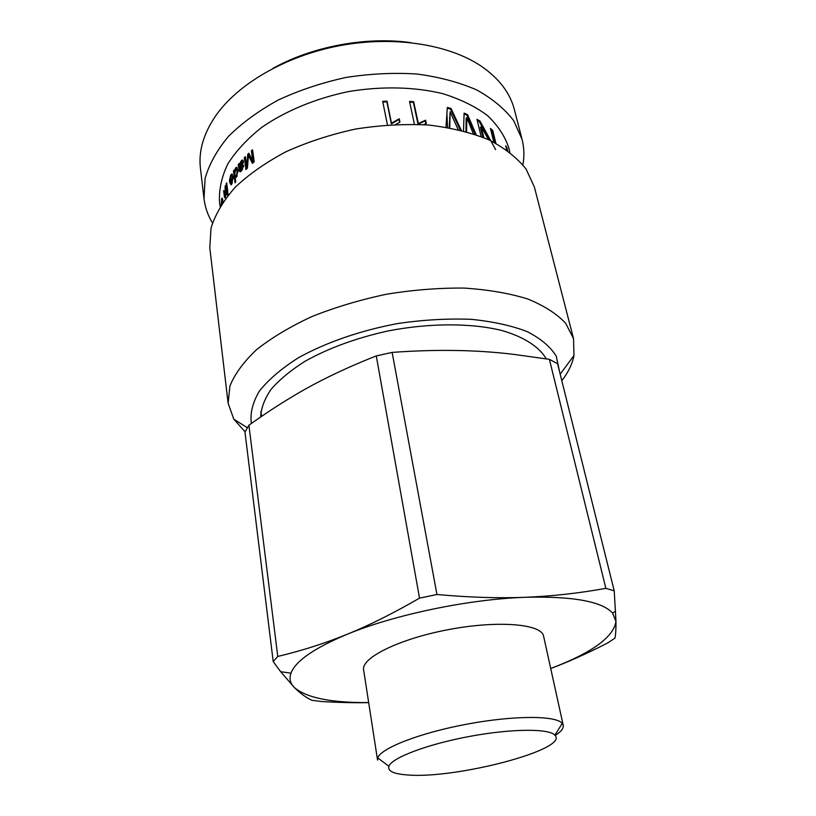 <?xml version="1.0" encoding="UTF-8"?>
<svg xmlns="http://www.w3.org/2000/svg" width="816" height="816" viewBox="0 0 816 816"><rect width="100%" height="100%" fill="white"/><g stroke="black" fill="none" stroke-linecap="round" stroke-linejoin="round"><path stroke-width="1.22" d="M407.021 774.914C393.526 773.915 387.488 771.038 388.895 766.265C391.772 757.809 427.135 744.325 469.231 736.481C511.306 728.576 549.158 728.362 554.9 735.196C569.864 749.394 454.787 779.392 407.021 774.914M555.145 735.491C561.071 731.687 563.764 728.28 563.224 725.291L562.244 723.394C556.135 715.428 513.998 715.306 466.925 724.159C419.832 732.921 380.593 748.282 377.777 757.921L377.553 760.043L363.62 669.854C360.958 657.818 399.84 638.632 449.208 629.473C498.535 620.17 541.732 623.995 543.599 636.174L563.224 725.291M273.197 661.572L277.777 656.441L248.911 425.218L244.973 432.092L273.197 661.572L280.643 671.69L294.392 687.562C300.441 693.498 306.275 697.741 311.896 700.291L321.586 701.536C338.507 702.525 354.205 702.892 368.689 702.637M368.679 702.576C331.286 702.851 306.53 697.843 294.392 687.562C290.2 683.451 289.058 678.657 290.965 673.19C295.494 661.093 314.16 648.149 346.953 634.358C394.148 614.764 468.547 599.209 525.157 597.292C572.669 596.108 601.8 601.341 612.541 613.01L615.968 621.353C613.724 637.072 591.977 652.79 550.718 668.508C568.344 661.929 587.367 653.381 607.808 642.886L614.978 638.132C615.723 634.226 616.049 628.626 615.968 621.353L614.224 590.845L557.563 363.671L549.392 359.346L605.86 588.346C578.585 593.283 551.677 596.272 525.157 597.292C498.749 598.363 469.343 597.434 436.948 594.497L392.139 352.41C436.376 349.156 477.136 349.84 514.417 354.46L549.392 359.346M248.911 425.218C264.272 414.263 278.848 404.685 292.618 396.494C316.455 382.041 344.342 368.516 376.278 355.919L392.139 352.41M376.278 355.919L419.526 598.138L436.948 594.497M605.86 588.346L614.224 590.845M419.526 598.138C393.322 613.295 369.128 625.372 346.953 634.358C324.676 643.426 301.624 650.791 277.777 656.441M446.933 114.73L447.596 127.459M226.562 193.851L226.032 193.81L225.043 197.972L224.461 197.237L225.41 197.288L225.236 196.177M225.644 186.68L225.063 186.629L225.502 185.558L226.583 194.055L226.185 195.014L226.032 193.81M224.104 190.73L225.369 195.728L225.063 186.629M224.461 197.237L223.604 190.699M226.205 183.926L226.685 182.845L227.776 191.362L227.287 192.433L226.205 183.926L226.838 183.988M233.254 178.694L232.499 178.551L230.367 182.07L230.806 183.294L231.703 182.815L232.499 178.551M233.182 176.96L231.856 175.838M232.601 178.571L233.233 177.562M231.193 184.814L230.612 183.008M233.223 177.47L231.336 175.736L232.448 174.298M231.336 175.736L229.418 180.662L230.663 175.124L231.601 174.094L233.131 176.501L231.866 183.998L231.081 184.885L229.582 182.009L232.376 177.307M230.377 182.131L229.582 182.009M238.129 171.788L236.558 169.055M236.365 175.879L237.181 170.942L235.977 168.912L234.682 174.175L235.855 176.338L237.16 176.062M236.212 176.419L236.987 176.378M234.58 172.839L234.406 171.115M235.824 177.653L235.202 177.511L235.763 181.774L234.926 175.44M235.834 168.983L237.17 167.515L236.273 167.3L238.027 169.85L236.609 176.97L235.202 177.511M234.365 171.176L233.468 170.993L234.151 170.003L234.284 171.085L236.273 167.3M235.763 181.774L235.028 182.825L233.468 170.993M240.618 167.77L239.904 167.566L242.393 162.394L241.801 161.741L239.782 165.403L239.904 167.566M243.26 163.18L242.189 161.864M240.455 171.778L239.435 164.414M241.23 170.177L242.525 169.575M241.414 161.966L243.086 160.324M239.945 164.557L239.394 164.404L241.179 160.885L242.332 160.028L243.403 161.262L242.383 165.199L240.067 168.708L240.536 170.054L243.77 165.311L241.648 170.728L240.271 171.85L239.425 171.146L238.19 164.648L239.078 163.557L239.394 164.404M239.057 164.883L238.19 164.648M240.292 171.38L239.425 171.146M243.658 166.403L242.811 166.138M241.403 170.289L240.536 170.054M382.837 102.031L386.876 101.847L391.354 123.838L399.055 119.442L399.636 122.267M387.437 124.899L382.694 101.368L387.008 101.164L391.476 123.165L399.248 118.769L399.942 122.135L395.791 124.409M399.055 119.442L399.248 118.769M391.354 123.838L391.476 123.165M386.876 101.847L387.008 101.164M464.09 113.944L466.905 115.158L475.106 134.354M447.29 108.191L450.493 109.12L460.275 130.07M458.113 129.56L450.126 111.802L449.259 127.755M473.341 133.763L466.823 117.667L466.16 118.249L465.946 131.539M466.905 115.158L467.568 114.587L476.197 134.732M463.498 130.886L464.11 113.108L467.568 114.587M450.493 109.12L451.054 108.497L461.275 130.315M445.975 127.184L447.331 107.437L451.054 108.497M450.126 111.802L449.769 127.847M466.823 117.667L466.558 131.713M506.308 148.216L507.022 147.951L507.644 150.644M506.654 149.94L505.747 145.727L507.022 147.951M490.793 129.856L491.864 130.784L494.802 142.729M477.248 120.401L479.237 121.574L489.651 140.179M488.56 139.679L481.185 126.755L480.44 127.276L482.848 137.221M491.864 130.784L492.68 130.325L495.873 143.3M493.833 142.229L490.436 128.428L492.68 130.325M479.237 121.574L479.981 121.054L495.659 149.675M481.134 136.547L476.983 119.309L479.981 121.054M481.185 126.755L483.817 137.618M409.683 102.102L413.345 102.357L418.037 124.236L425.228 120.829L425.85 123.675M414.406 124.246L409.54 101.398L413.651 101.684L418.353 123.563L425.595 120.176L426.329 123.522L423.524 124.654M425.228 120.829L425.595 120.176M418.037 124.236L418.353 123.563M413.345 102.357L413.651 101.684M248.513 155.499L248.605 154.499L247.789 154.204L248.809 153.224L252.807 161.027L253.603 161.354L252.175 151.184L252.664 150.746M248.605 154.499L249.176 153.949M246.656 168.881L245.483 157.621M252.848 162.996L249.278 155.795L248.472 155.489L247.401 168.127L245.953 169.595L244.321 157.682L245.351 156.621L246.718 166.586L247.789 154.204M252.175 151.184L251.379 150.858L252.542 149.828L254.225 161.782L252.409 163.394L248.472 155.489M252.807 161.027L251.379 150.858M247.513 166.862L246.718 166.586M245.157 157.967L244.321 157.682M227.491 194.014L227.98 192.943L227.705 195.677L227.491 194.014L228.123 194.075M222.788 200.063L222.176 200.063M222.268 200.063L222.503 198.859M222.707 202.46L221.83 200.063L221.35 204.5M221.146 204.836L221.768 198.319C222.227 197.727 222.625 198.727 222.972 201.317L223.054 201.96M509.878 152.306L508.715 147.686C504.839 136.017 497.709 125.266 487.325 115.433C475.136 106.386 460.204 99.103 442.537 93.595C414.467 86.833 381.653 86.047 348.544 91.576C315.67 98.399 285.365 110.996 261.64 127.449C247.156 138.975 235.865 151.164 227.766 164.006C221.646 176.929 218.892 189.526 219.494 201.807L220.085 206.54M561.826 380.756C568.262 372.402 572.322 363.987 573.985 355.501L573.526 338.64L565.682 323.289C556.808 313.803 544.15 305.694 527.717 298.972C509.266 293.27 488.05 289.639 464.08 288.079C438.988 287.844 413.11 289.894 386.468 294.229C360.05 299.829 335.192 307.275 311.885 316.567C290.088 326.686 271.626 337.742 256.489 349.727C243.596 361.937 234.733 374.075 229.888 386.131L228.123 403.288L233.794 419.169L245.096 431.837M251.338 423.484C249.992 413.284 252.654 402.502 259.345 391.15C268.433 379.705 281.357 368.628 298.126 357.928C325.686 342.516 360.998 330.296 398.657 323.371C423.841 319.79 447.974 318.434 471.056 319.321C492.833 321.484 511.581 325.604 527.299 331.673C540.875 338.671 550.535 346.861 556.288 356.266L559.439 371.198M573.526 338.64L534.378 187.027L526.096 169.096C517.181 157.886 504.788 148.135 488.906 139.832C471.199 132.631 451.013 127.694 428.349 125.011C404.705 123.797 380.44 125.134 355.552 129.05C330.939 134.405 307.826 141.923 286.222 151.613C266.067 162.302 249.023 174.216 235.12 187.333C223.319 200.807 215.291 214.384 211.028 228.062L209.794 247.768L228.123 403.288M546.292 358.846C539.294 346.973 524.362 337.11 502.421 330.653C471.668 322.901 429.522 322.85 387.59 331.041C355.817 338.13 328.185 348.279 304.715 361.468C290.649 370.423 279.46 379.695 271.126 389.283C264.578 398.851 261.089 408.082 260.681 416.976M410.56 42.595C366.007 36.383 312.293 46.441 273.003 68.34M204.02 198.757L200.44 168.392C198.4 151.307 203.459 133.814 215.628 115.892C237.905 83.803 285.886 55.774 339.935 45.625C394.006 35.537 448.871 44.319 481.256 66.178C499.066 78.489 510.112 92.973 514.386 109.64L522.036 139.24L513.652 120.595C504.737 108.905 492.436 98.695 476.748 89.954C459.286 82.345 439.426 77.03 417.18 74.042C393.995 72.542 370.24 73.685 345.902 77.469C321.841 82.742 299.278 90.27 278.205 100.042C258.55 110.884 241.954 123.012 228.419 136.435C216.954 150.246 209.182 164.22 205.102 178.337L204.02 198.757C205.081 207.376 207.896 215.444 212.466 222.952M522.913 164.852C524.453 156.193 524.168 147.655 522.036 139.24M260.794 412.58L261.161 413.528M226.236 191.311L225.655 191.26M224.818 195.922L224.267 195.891M232.397 182.927L231.703 182.815M230.459 182.529L229.622 182.407M231.581 175.287L230.663 175.124M238.058 171.156L237.181 170.942M236.273 168.269L235.385 168.065M242.148 165.566L241.291 165.311M243.25 162.659L242.393 162.394M239.812 168.137L238.935 167.912M240.067 170.085L239.2 169.85M242.474 169.616L241.618 169.371M242.026 161.15L241.179 160.885M449.534 118.034L450.075 117.412M466.222 122.839L466.874 122.257M249.941 157.162L249.125 156.845M222.309 199.757L221.36 199.767M554.9 735.196L562.244 723.394M388.895 766.265L377.777 757.921M290.965 673.19L280.643 671.69M612.541 613.01L615.631 611.255M546.108 358.816L545.955 358.224M261.538 416.395L260.906 411.57M225.736 196.207L225.134 196.166M232.387 174.236L231.601 174.094M236.752 176.531L235.855 176.338M241.638 170.289L240.771 170.044M243.025 160.252L242.332 160.028M222.278 198.329L221.768 198.319M560.184 374.167L573.985 355.501M247.33 427.727L233.794 419.169"/></g></svg>

